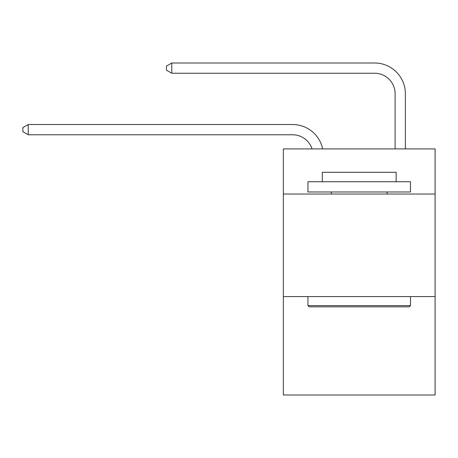 <?xml version="1.0" encoding="UTF-8"?>
<svg xmlns="http://www.w3.org/2000/svg" width="458" height="458" viewBox="0 0 458 458"><rect width="100%" height="100%" fill="white"/><g stroke="black" fill="none" stroke-linecap="round" stroke-linejoin="round"><path stroke-width="0.69" d="M435.1 194.037L435.1 148.919L283.347 148.919L283.347 194.037L435.1 194.037L435.1 395.008L283.347 395.008L283.347 194.037M435.1 296.572L283.347 296.572M292.57 134.767A20.507 20.507 -40.1 0 1 312.07 148.919A20.507 20.507 -15.4 0 0 292.57 134.767L28.23 134.767L22.9 131.692L22.9 127.593L28.23 124.513L292.57 124.513A30.76 30.76 139.9 0 1 322.672 148.919M395.111 148.919L395.111 93.753A20.507 20.507 17.7 0 0 374.604 73.246L171.784 73.246L166.454 70.171L166.454 66.067L171.784 62.992L374.604 62.992A30.76 30.76 45.2 0 1 405.364 93.753L405.364 148.919M309.184 306.826L307.953 305.595L410.488 305.595L409.263 306.826L309.184 306.826M410.488 181.729L410.488 191.982L307.953 191.982L307.953 181.729L410.488 181.729M322.312 181.729L322.312 172.3L396.136 172.3L396.136 181.729M410.488 296.572L410.488 305.595M307.953 296.572L307.953 305.595M387.113 191.982L387.113 194.037M331.334 191.982L331.334 194.037M395.111 93.753A20.507 20.507 -134.8 0 0 374.604 73.246A20.507 20.507 -134.8 0 1 395.111 93.753A20.507 20.507 -134.8 0 0 374.604 73.246A20.507 20.507 -134.8 0 1 395.111 93.753A20.507 20.507 -134.8 0 0 374.604 73.246A20.507 20.507 -134.8 0 1 395.111 93.753A20.507 20.507 -134.8 0 0 374.604 73.246A20.507 20.507 -134.8 0 1 395.111 93.753A20.507 20.507 -134.8 0 0 374.604 73.246A20.507 20.507 -134.8 0 1 395.111 93.753A20.507 20.507 -134.8 0 0 374.604 73.246A20.507 20.507 -134.8 0 1 395.111 93.753A20.507 20.507 -134.8 0 0 374.604 73.246A20.507 20.507 -134.8 0 1 395.111 93.753A20.507 20.507 -134.8 0 0 374.604 73.246A20.507 20.507 -134.8 0 1 395.111 93.753A20.507 20.507 -134.8 0 0 374.604 73.246A20.507 20.507 -134.8 0 1 395.111 93.753A20.507 20.507 -134.8 0 0 374.604 73.246A20.507 20.507 -134.8 0 1 395.111 93.753A20.507 20.507 -134.8 0 0 374.604 73.246A20.507 20.507 -134.8 0 1 395.111 93.753A20.507 20.507 -134.8 0 0 374.604 73.246A20.507 20.507 -134.8 0 1 395.111 93.753A20.507 20.507 -134.8 0 0 374.604 73.246A20.507 20.507 -134.8 0 1 395.111 93.753A20.507 20.507 -134.8 0 0 374.604 73.246A20.507 20.507 -134.8 0 1 395.111 93.753A20.507 20.507 -134.8 0 0 374.604 73.246A20.507 20.507 -134.8 0 1 395.111 93.753A20.507 20.507 -134.8 0 0 374.604 73.246A20.507 20.507 -134.8 0 1 395.111 93.753A20.507 20.507 -134.8 0 0 374.604 73.246A20.507 20.507 -134.8 0 1 395.111 93.753A20.507 20.507 -134.8 0 0 374.604 73.246A20.507 20.507 -134.8 0 1 395.111 93.753A20.507 20.507 -134.8 0 0 374.604 73.246A20.507 20.507 -134.8 0 1 395.111 93.753A20.507 20.507 -134.8 0 0 374.604 73.246A20.507 20.507 -134.8 0 1 395.111 93.753A20.507 20.507 -134.8 0 0 374.604 73.246A20.507 20.507 -134.8 0 1 395.111 93.753A20.507 20.507 -134.8 0 0 374.604 73.246A20.507 20.507 -134.8 0 1 395.111 93.753A20.507 20.507 -134.8 0 0 374.604 73.246A20.507 20.507 -134.8 0 1 395.111 93.753A20.507 20.507 -134.8 0 0 374.604 73.246A20.507 20.507 -134.8 0 1 395.111 93.753A20.507 20.507 -134.8 0 0 374.604 73.246A20.507 20.507 -134.8 0 1 395.111 93.753A20.507 20.507 -134.8 0 0 374.604 73.246A20.507 20.507 -134.8 0 1 395.111 93.753A20.507 20.507 -134.8 0 0 374.604 73.246A20.507 20.507 -134.8 0 1 395.111 93.753A20.507 20.507 -134.8 0 0 374.604 73.246M28.23 124.513L28.23 134.767M171.784 62.992L171.784 73.246"/></g></svg>
